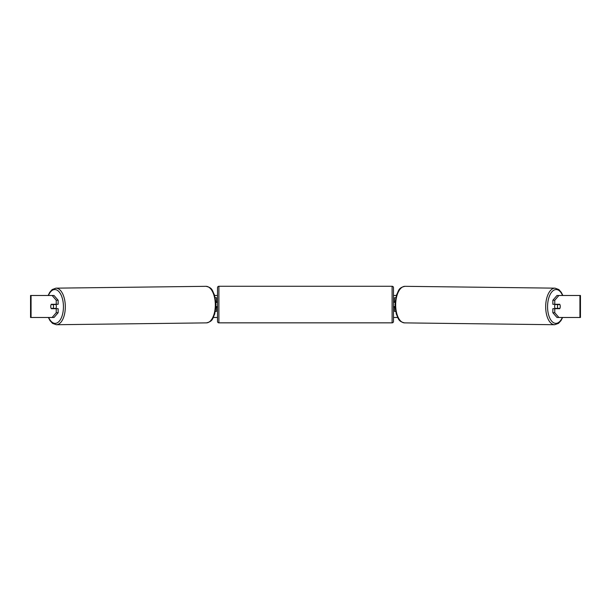 <?xml version="1.0" encoding="UTF-8"?>
<svg xmlns="http://www.w3.org/2000/svg" width="611" height="611" viewBox="0 0 611 611"><rect width="100%" height="100%" fill="white"/><g stroke="black" fill="none" stroke-linecap="round" stroke-linejoin="round"><path stroke-width="0.92" d="M395.768 297.687L394.584 297.687L394.584 302.361L395.088 302.361M395.623 311.434L394.584 311.434L394.584 306.485M395.042 306.76L394.584 306.76M555.2 308.685A2.75 1.375 -89.3 0 1 554.643 306.455A2.75 1.375 -89.3 0 1 555.193 304.286M557.499 306.485A2.75 1.375 -89.3 0 1 557.912 304.561L559.867 304.561A2.75 1.375 -89.3 0 1 560.249 306.485A2.75 1.375 -89.3 0 1 559.844 308.41L557.874 308.41A2.75 1.375 -89.3 0 1 557.499 306.485M555.911 304.286A2.75 1.375 -89.3 0 0 555.773 304.538L557.912 304.561M555.903 308.685A2.75 1.375 -89.3 0 1 555.735 308.387L557.874 308.41M555.773 304.538L557.736 304.538M214.652 295.487L217.516 295.487M393.484 295.487L396.348 295.487M213.338 317.483L217.516 317.483M393.484 317.483L397.662 317.483M31.069 295.487L30.55 295.487L30.55 317.483L31.069 317.483L31.069 295.487L54.02 295.487L58.144 300.253L56.235 300.253L52.111 295.487M52.111 317.483L56.235 312.725L58.144 312.725L54.02 317.483L31.069 317.483M579.931 317.483L579.931 295.487L580.45 295.487L580.45 317.483L556.98 317.483L552.856 312.725L552.856 308.685L554.765 308.685L554.765 312.725L558.889 317.483M556.98 295.487L558.889 295.487L554.765 300.253L552.856 300.253L556.98 295.487M579.931 295.487L558.889 295.487M552.856 300.253L552.856 304.286L554.765 304.286L554.765 300.253M560.172 305.523A2.75 1.375 -90 0 1 559.714 308.685L554.765 308.685M554.765 304.286L559.714 304.286A2.75 1.375 -90 0 1 559.867 304.561M552.856 312.725L554.765 312.725M58.144 312.725L58.144 308.685L56.235 308.685L56.235 312.725M56.235 300.253L56.235 304.286L58.144 304.286L58.144 300.253M50.828 305.523A2.75 1.375 -90 0 0 50.736 306.485A2.75 1.375 -90 0 0 51.286 308.685L56.235 308.685M56.235 304.286L51.286 304.286A2.75 1.375 -90 0 0 51.133 304.561A2.75 1.375 -90.7 0 0 50.751 306.485A2.75 1.375 -90.7 0 0 51.156 308.41L53.126 308.41A2.75 1.375 -90.7 0 0 53.501 306.485A2.75 1.375 -90.7 0 0 53.088 304.561L51.133 304.561M216.416 302.636L215.912 302.361M216.416 302.361L216.416 297.687L215.232 297.687M215.377 311.434L216.416 311.434L216.416 306.485M215.958 306.76L216.416 306.76M218.891 286.276A1.375 1.375 0 0 0 217.516 287.651L217.516 321.47A1.375 1.375 0 0 0 218.891 322.845L392.109 322.845A1.375 1.375 0 0 0 393.484 321.47L393.484 287.651A1.375 1.375 0 0 0 392.109 286.276L218.891 286.276L218.891 322.845M395.065 302.636L393.484 301.811M395.027 306.485L394.309 306.485L394.309 307.31L393.484 307.31M217.516 301.811L215.935 302.636M215.973 306.485L216.691 306.485L216.691 307.31L217.516 307.31M55.8 308.685A2.75 1.375 -90.7 0 0 56.357 306.455A2.75 1.375 -90.7 0 0 55.807 304.286M53.126 308.41L55.265 308.387A2.75 1.375 -90.7 0 1 55.097 308.685M53.088 304.561L55.227 304.538A2.75 1.375 -90.7 0 0 55.089 304.286M55.227 304.538L53.264 304.538M554.605 324.724L404.604 322.883A18.284 9.142 -89.3 0 1 395.684 304.606A18.284 9.142 -89.3 0 1 405.047 286.322L555.055 288.155A18.284 9.142 90.7 0 0 545.684 306.439A18.284 9.142 90.7 0 0 554.605 324.724L558.439 323.402L560.99 320.63L562.624 317.483M562.326 317.483A16.909 8.455 -89.3 0 1 552.932 322.303A16.909 8.455 -89.3 0 1 547.563 306.455A16.909 8.455 -89.3 0 1 553.245 290.584A16.909 8.455 -89.3 0 1 562.555 295.487M392.109 322.845L392.109 286.276M56.395 324.724L206.396 322.883A18.284 9.142 -90.7 0 0 215.316 304.606A18.284 9.142 -90.7 0 0 205.953 286.322L55.945 288.155A18.284 9.142 89.3 0 1 65.316 306.439A18.284 9.142 89.3 0 1 56.395 324.724L52.561 323.402L50.01 320.63L48.376 317.483M48.674 317.483A16.909 8.455 -90.7 0 0 58.068 322.303A16.909 8.455 -90.7 0 0 63.437 306.455A16.909 8.455 -90.7 0 0 57.755 290.584A16.909 8.455 -90.7 0 0 48.445 295.487M555.055 288.155L558.851 289.568L561.333 292.402L562.853 295.487M405.047 286.322C398.303 287.72 398.884 290.576 396.501 294.998L394.996 304.591L396.272 314.008C398.54 318.476 397.891 321.325 404.604 322.883M206.396 322.883C213.109 321.325 212.46 318.476 214.728 314.008L216.004 304.591L214.499 294.998C212.116 290.576 212.697 287.72 205.953 286.322M55.945 288.155L52.149 289.568L49.667 292.402L48.147 295.487"/></g></svg>
